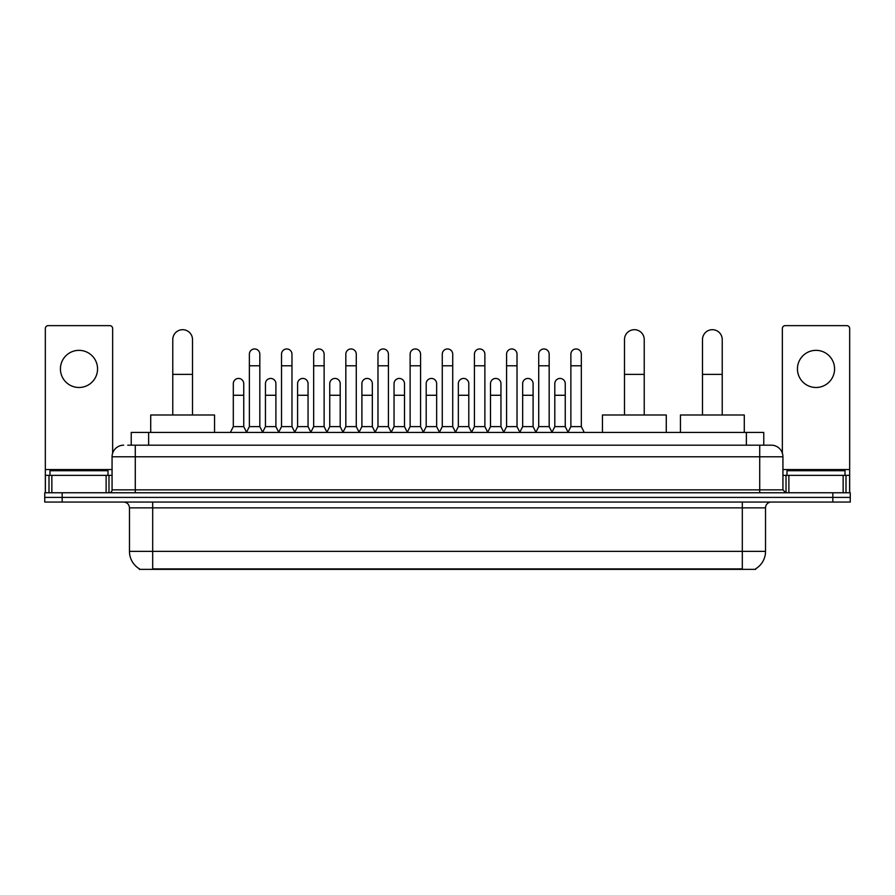 <?xml version="1.0" encoding="UTF-8"?>
<svg xmlns="http://www.w3.org/2000/svg" width="895" height="895" viewBox="0 0 895 895"><rect width="100%" height="100%" fill="white"/><g stroke="black" fill="none" stroke-linecap="round" stroke-linejoin="round"><path stroke-width="1.34" d="M131.229 445.184L131.229 432.408L763.771 432.408L763.771 445.184M755.66 568.795L755.66 569.365L139.34 569.365L139.34 568.795M139.519 568.907A20.316 20.316 0 0 1 129.473 551.376L152.687 551.376L152.687 568.907L742.313 568.907L742.313 551.376L765.527 551.376L765.527 507.857A5.806 5.806 0 0 1 771.322 502.05M129.473 551.376L129.473 507.857C129.137 504.332 127.202 502.397 123.678 502.05M755.481 568.907A20.316 20.316 0 0 0 765.527 551.376M62.158 492.765L850.25 492.765L850.25 497.407L44.75 497.407L44.75 502.05L62.158 502.05L62.158 497.407L44.75 497.407L44.75 492.765L62.158 492.765L62.158 497.407L850.25 497.407L850.25 502.05L62.158 502.05M128.007 445.184L771.322 445.184A11.601 11.601 0 0 1 782.935 456.786L782.935 489.867L785.832 492.765M127.739 445.184L135.279 445.184L135.279 456.786L112.065 456.786L112.065 489.867A2.898 2.898 0 0 1 109.168 492.765M123.678 445.184A11.601 11.601 0 0 0 112.065 456.786M782.935 456.786L759.721 456.786L759.721 445.184L771.322 445.184M108.004 475.357L108.004 470.714L49.975 470.714L49.975 475.357M78.995 350.348A18.571 18.571 0 0 0 60.424 368.919A18.571 18.571 0 0 0 78.995 387.49A18.571 18.571 0 0 0 97.555 368.919A18.571 18.571 0 0 0 78.995 350.348M106.125 492.765L106.125 475.357L51.854 475.357L51.854 492.765M112.647 453.161L112.647 328.532A2.898 2.898 0 0 0 109.749 325.635L48.229 325.635A2.898 2.898 0 0 0 45.332 328.532L45.332 475.357L51.854 475.357M106.125 475.357L112.065 475.357M45.332 492.765L45.332 475.357M845.025 475.357L845.025 470.714L786.996 470.714L786.996 475.357M172.769 415L172.769 339.563A9.867 9.867 0 0 1 182.636 329.696A9.867 9.867 0 0 1 192.503 339.563A9.867 9.867 0 0 0 182.636 329.696M192.503 415L192.503 339.563M214.554 432.408L214.554 415L150.718 415L150.718 432.408M624.497 415L624.497 339.563A9.867 9.867 0 0 1 634.365 329.696A9.867 9.867 0 0 1 644.232 339.563A9.867 9.867 0 0 0 634.365 329.696M644.232 415L644.232 339.563M666.283 432.408L666.283 415L602.447 415L602.447 432.408M702.497 415L702.497 339.563A9.867 9.867 0 0 1 712.364 329.696A9.867 9.867 0 0 1 722.231 339.563A9.867 9.867 0 0 0 712.364 329.696M722.231 415L722.231 339.563M744.282 432.408L744.282 415L680.446 415L680.446 432.408M246.472 432.408L249.369 426.613L259.818 426.613L262.727 432.408M259.818 426.613L259.818 354.185A5.225 5.225 0 0 0 254.594 348.96A5.225 5.225 0 0 1 254.93 348.972M249.369 426.613L249.369 365.786L259.818 365.786M249.369 365.786L249.369 354.185A5.225 5.225 0 0 1 254.594 348.96M278.625 432.408L281.522 426.613L291.971 426.613L294.869 432.408M291.971 426.613L291.971 354.185A5.225 5.225 0 0 0 286.747 348.96A5.225 5.225 0 0 1 287.071 348.972M281.522 426.613L281.522 365.786L291.971 365.786M281.522 365.786L281.522 354.185A5.225 5.225 0 0 1 286.747 348.96M310.778 432.408L313.675 426.613L324.124 426.613L327.022 432.408M324.124 426.613L324.124 354.185A5.225 5.225 0 0 0 318.9 348.96A5.225 5.225 0 0 1 319.224 348.972M313.675 426.613L313.675 365.786L324.124 365.786M313.675 365.786L313.675 354.185A5.225 5.225 0 0 1 318.9 348.96M342.919 432.408L345.828 426.613L356.277 426.613L359.175 432.408M356.277 426.613L356.277 354.185A5.225 5.225 0 0 0 351.053 348.96A5.225 5.225 0 0 1 351.377 348.972M345.828 426.613L345.828 365.786L356.277 365.786M345.828 365.786L345.828 354.185A5.225 5.225 0 0 1 351.053 348.96M375.072 432.408L377.981 426.613L388.419 426.613L391.328 432.408M388.419 426.613L388.419 354.185A5.225 5.225 0 0 0 383.194 348.96A5.225 5.225 0 0 1 383.53 348.972M377.981 426.613L377.981 365.786L388.419 365.786M377.981 365.786L377.981 354.185A5.225 5.225 0 0 1 383.194 348.96M407.225 432.408L410.123 426.613L420.572 426.613L423.469 432.408M420.572 426.613L420.572 354.185A5.225 5.225 0 0 0 415.347 348.96A5.225 5.225 0 0 1 415.683 348.972M410.123 426.613L410.123 365.786L420.572 365.786M410.123 365.786L410.123 354.185A5.225 5.225 0 0 1 415.347 348.96M439.378 432.408L442.275 426.613L452.725 426.613L455.622 432.408M452.725 426.613L452.725 354.185A5.225 5.225 0 0 0 447.5 348.96A5.225 5.225 0 0 1 447.824 348.972M442.275 426.613L442.275 365.786L452.725 365.786M442.275 365.786L442.275 354.185A5.225 5.225 0 0 1 447.5 348.96M471.531 432.408L474.428 426.613L484.877 426.613L487.775 432.408M484.877 426.613L484.877 354.185A5.225 5.225 0 0 0 479.653 348.96A5.225 5.225 0 0 1 479.977 348.972M474.428 426.613L474.428 365.786L484.877 365.786M474.428 365.786L474.428 354.185A5.225 5.225 0 0 1 479.653 348.96M503.672 432.408L506.581 426.613L517.019 426.613L519.928 432.408M517.019 426.613L517.019 354.185A5.225 5.225 0 0 0 511.806 348.96A5.225 5.225 0 0 1 512.13 348.972M506.581 426.613L506.581 365.786L517.019 365.786M506.581 365.786L506.581 354.185A5.225 5.225 0 0 1 511.806 348.96M535.825 432.408L538.723 426.613L549.172 426.613L552.081 432.408M549.172 426.613L549.172 354.185A5.225 5.225 0 0 0 543.947 348.96A5.225 5.225 0 0 1 544.283 348.972M538.723 426.613L538.723 365.786L549.172 365.786M538.723 365.786L538.723 354.185A5.225 5.225 0 0 1 543.947 348.96M567.978 432.408L570.876 426.613L581.325 426.613L584.222 432.408M581.325 426.613L581.325 354.185A5.225 5.225 0 0 0 576.1 348.96A5.225 5.225 0 0 1 576.425 348.972M570.876 426.613L570.876 365.786L581.325 365.786M570.876 365.786L570.876 354.185A5.225 5.225 0 0 1 576.1 348.96M230.395 432.408L233.304 426.613L243.742 426.613L246.561 432.24M243.742 426.613L243.742 383.664A5.225 5.225 0 0 0 238.853 378.451A5.225 5.225 0 0 1 243.742 383.664M233.304 426.613L233.304 395.266L243.742 395.266M233.304 395.266L233.304 383.664A5.225 5.225 0 0 1 238.853 378.451M262.638 432.24L265.446 426.613L275.895 426.613L278.714 432.24M275.895 426.613L275.895 383.664A5.225 5.225 0 0 0 271.006 378.451A5.225 5.225 0 0 1 275.895 383.664M265.446 426.613L265.446 395.266L275.895 395.266M265.446 395.266L265.446 383.664A5.225 5.225 0 0 1 271.006 378.451M294.791 432.24L297.599 426.613L308.048 426.613L310.856 432.24M308.048 426.613L308.048 383.664A5.225 5.225 0 0 0 303.148 378.451A5.225 5.225 0 0 1 308.048 383.664M297.599 426.613L297.599 395.266L308.048 395.266M297.599 395.266L297.599 383.664A5.225 5.225 0 0 1 303.148 378.451M326.932 432.24L329.752 426.613L340.201 426.613L343.009 432.24M340.201 426.613L340.201 383.664A5.225 5.225 0 0 0 335.301 378.451A5.225 5.225 0 0 1 340.201 383.664M329.752 426.613L329.752 395.266L340.201 395.266M329.752 395.266L329.752 383.664A5.225 5.225 0 0 1 335.301 378.451M359.085 432.24L361.904 426.613L372.342 426.613L375.162 432.24M372.342 426.613L372.342 383.664A5.225 5.225 0 0 0 367.453 378.451A5.225 5.225 0 0 1 372.342 383.664M361.904 426.613L361.904 395.266L372.342 395.266M361.904 395.266L361.904 383.664A5.225 5.225 0 0 1 367.453 378.451M391.238 432.24L394.046 426.613L404.495 426.613L407.314 432.24M404.495 426.613L404.495 383.664A5.225 5.225 0 0 0 399.606 378.451A5.225 5.225 0 0 1 404.495 383.664M394.046 426.613L394.046 395.266L404.495 395.266M394.046 395.266L394.046 383.664A5.225 5.225 0 0 1 399.606 378.451M423.391 432.24L426.199 426.613L436.648 426.613L439.467 432.24M436.648 426.613L436.648 383.664A5.225 5.225 0 0 0 431.748 378.451A5.225 5.225 0 0 1 436.648 383.664M426.199 426.613L426.199 395.266L436.648 395.266M426.199 395.266L426.199 383.664A5.225 5.225 0 0 1 431.748 378.451M455.533 432.24L458.352 426.613L468.801 426.613L471.609 432.24M468.801 426.613L468.801 383.664A5.225 5.225 0 0 0 463.901 378.451A5.225 5.225 0 0 1 468.801 383.664M458.352 426.613L458.352 395.266L468.801 395.266M458.352 395.266L458.352 383.664A5.225 5.225 0 0 1 463.901 378.451M487.685 432.24L490.505 426.613L500.954 426.613L503.762 432.24M500.954 426.613L500.954 383.664A5.225 5.225 0 0 0 496.054 378.451A5.225 5.225 0 0 1 500.954 383.664M490.505 426.613L490.505 395.266L500.954 395.266M490.505 395.266L490.505 383.664A5.225 5.225 0 0 1 496.054 378.451M519.838 432.24L522.658 426.613L533.096 426.613L535.915 432.24M533.096 426.613L533.096 383.664A5.225 5.225 0 0 0 528.207 378.451A5.225 5.225 0 0 1 533.096 383.664M522.658 426.613L522.658 395.266L533.096 395.266M522.658 395.266L522.658 383.664A5.225 5.225 0 0 1 528.207 378.451M551.991 432.24L554.799 426.613L565.248 426.613L568.068 432.24M565.248 426.613L565.248 383.664A5.225 5.225 0 0 0 560.359 378.451A5.225 5.225 0 0 1 565.248 383.664M554.799 426.613L554.799 395.266L565.248 395.266M554.799 395.266L554.799 383.664A5.225 5.225 0 0 1 560.359 378.451M816.005 350.348A18.571 18.571 0 0 0 797.445 368.919A18.571 18.571 0 0 0 816.005 387.49A18.571 18.571 0 0 0 834.576 368.919A18.571 18.571 0 0 0 816.005 350.348M843.146 492.765L843.146 475.357L788.875 475.357L788.875 492.765M843.146 475.357L849.668 475.357L849.668 328.532A2.898 2.898 0 0 0 846.771 325.635L785.251 325.635A2.898 2.898 0 0 0 782.353 328.532L782.353 453.161M782.935 475.357L788.875 475.357M849.668 475.357L849.668 492.765M739.986 569.365L739.986 568.795M155.014 569.365L155.014 568.795M148.637 445.184L148.637 432.408M746.363 445.184L746.363 432.408M742.313 502.05L742.313 507.857L129.473 507.857M765.527 507.857L742.313 507.857L742.313 551.376L152.687 551.376L152.687 502.05M832.842 502.05L832.842 492.765M135.279 492.765L135.279 489.867L782.935 489.867M112.065 489.867L135.279 489.867L135.279 456.786L759.721 456.786L759.721 492.765M112.065 469.551L45.332 469.551M108.977 475.357L108.977 492.765M45.377 475.357L45.377 492.765M49.001 492.765L49.001 475.357M172.769 374.378L192.503 374.378M624.497 374.378L644.232 374.378M702.497 374.378L722.231 374.378M849.668 469.551L782.935 469.551M849.624 492.765L849.624 475.357M845.999 475.357L845.999 492.765M786.023 492.765L786.023 475.357"/></g></svg>
